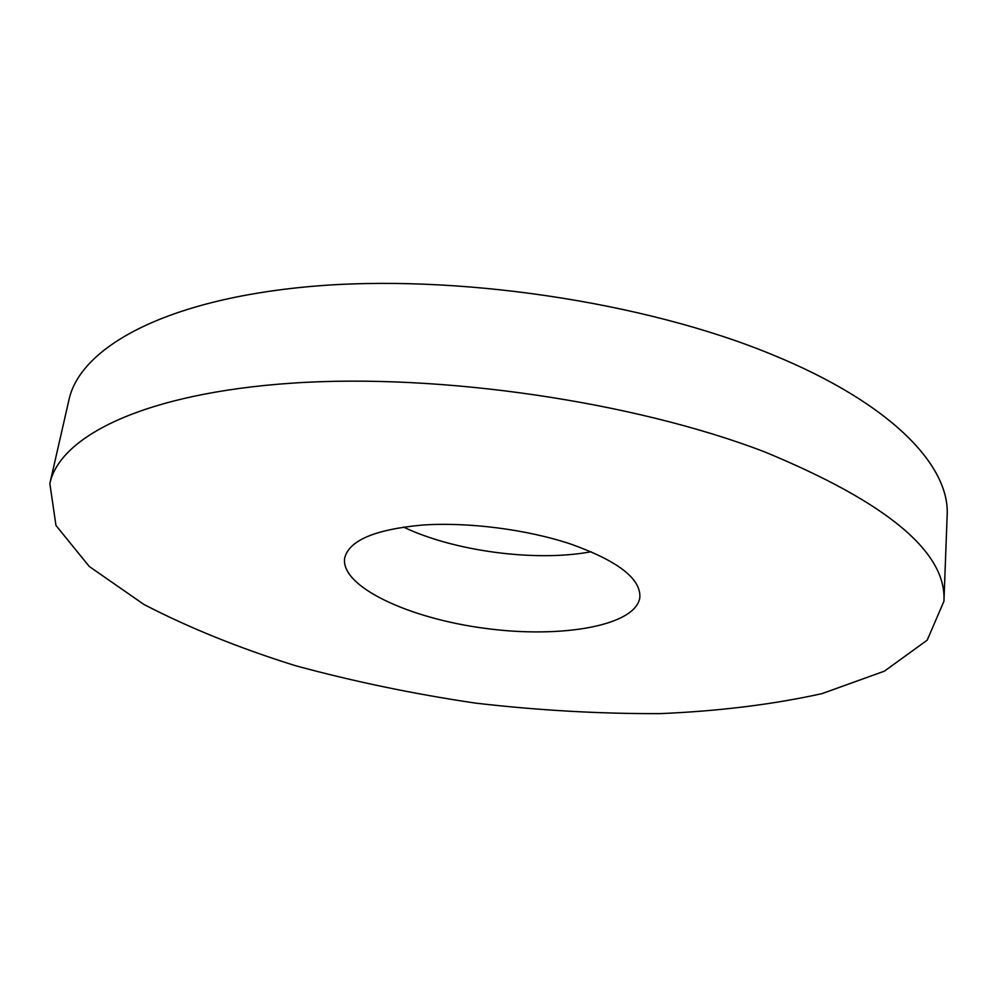 <?xml version="1.0" encoding="UTF-8"?>
<svg xmlns="http://www.w3.org/2000/svg" width="997" height="997" viewBox="0 0 997 997"><rect width="100%" height="100%" fill="white"/><g stroke="black" fill="none" stroke-linecap="round" stroke-linejoin="round"><path stroke-width="1.5" d="M764.549 451.853C887.018 502.413 946.814 552.226 943.935 601.278L927.185 640.174L884.414 671.155L821.977 693.638C772.75 704.505 718.725 711.173 659.877 713.628C599.583 713.852 538.193 710.363 475.731 703.147C413.531 693.949 353.337 681.437 295.149 665.61C238.956 648 188.483 627.587 143.755 604.344L89.269 566.47L55.969 525.469L49.85 483.57C59.87 436.001 144.889 393.08 292.482 383.122C439.677 373.115 633.631 401.592 764.549 451.853M49.85 483.57L68.943 399.922C80.072 347.629 164.841 299.536 309.917 286.538C454.607 273.514 644.124 301.667 772.039 354.571C891.667 403.386 950.178 466.172 947.15 515.549L943.935 601.278M570.969 544.138C617.629 560.825 640.597 578.472 639.875 597.091C636.547 625.68 561.984 638.716 485.576 628.422C409.106 618.589 340.451 586.697 344.638 558.22C348.85 540.548 374.66 529.507 422.067 525.083C467.88 521.855 526.915 529.395 570.969 544.138M591.109 551.74C536.149 562.134 453.884 551.304 403.486 527.039"/></g></svg>
